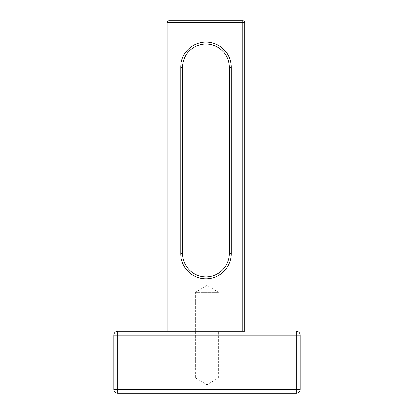 <?xml version="1.0" encoding="UTF-8"?>
<svg xmlns="http://www.w3.org/2000/svg" width="414" height="414" viewBox="0 0 414 414"><rect width="100%" height="100%" fill="white"/><g stroke="black" fill="none" stroke-linecap="round" stroke-linejoin="round"><path stroke-width="0.31" stroke-dasharray="2.07 1.55" d="M113.85 389.419L117.731 389.419L117.731 393.3A3.881 3.881 0 0 1 113.85 389.419L113.85 335.081A3.881 3.881 0 0 1 117.731 331.2L117.731 335.081L113.85 335.081M296.269 389.419L300.15 389.419A3.881 3.881 0 0 1 296.269 393.3L296.269 331.2A3.881 3.881 0 0 1 300.15 335.081L117.731 335.081L117.731 389.419L296.269 389.419M296.269 393.3L117.731 393.3M300.15 335.081L300.15 389.419M242.816 20.7L169.072 20.7L169.072 22.641L167.132 22.641L167.132 331.2L244.757 331.2L242.816 331.2L244.757 331.2L244.757 22.641L242.816 22.641L242.816 20.7A1.941 1.941 0 0 1 244.757 22.641M218.644 331.2L195.356 331.2L218.644 331.2L195.356 331.2L218.644 331.2L218.644 377.775L195.356 377.775L218.644 377.775L207 384.772L195.356 377.775L195.356 292.387L218.644 292.387L195.356 292.387L218.644 292.387L195.356 292.387L195.356 370.012L218.644 370.012L218.644 331.2M218.644 370.012L195.356 370.012M169.072 331.2L242.816 331.2L242.816 22.641L169.072 22.641L169.072 331.2L242.816 331.2M182.657 253.575A23.287 23.287 0 0 0 205.944 276.862A23.287 23.287 0 0 0 229.232 253.575L229.232 67.275A23.287 23.287 0 0 0 205.944 43.987A23.287 23.287 0 0 0 182.657 67.275L182.657 253.575L180.716 253.575L180.716 67.275A25.228 25.228 0 0 1 205.944 42.047A25.228 25.228 0 0 1 231.172 67.275L231.172 253.575A25.228 25.228 0 0 1 205.944 278.803A25.228 25.228 0 0 1 180.716 253.575M195.356 292.387L207 285.391L218.644 292.387M229.232 253.575L231.172 253.575M229.232 67.275L231.172 67.275M182.657 67.275L180.716 67.275"/><path stroke-width="0.62" d="M113.85 389.419A3.881 3.881 0 0 0 117.731 393.3L117.731 389.419L113.85 389.419L113.85 335.081L117.731 335.081L117.731 331.2A3.881 3.881 0 0 0 113.85 335.081M300.15 389.419L296.269 389.419L296.269 393.3A3.881 3.881 0 0 0 300.15 389.419L300.15 335.081A3.881 3.881 0 0 0 296.269 331.2L296.269 335.081L300.15 335.081M117.731 393.3L296.269 393.3M244.757 22.641L244.757 331.2L117.731 331.2L167.132 331.2L167.132 22.641A1.941 1.941 0 0 1 169.072 20.7A1.941 1.941 0 0 0 167.132 22.641L169.072 22.641L169.072 20.7L242.816 20.7L242.816 22.641L244.757 22.641A1.941 1.941 0 0 0 242.816 20.7M229.232 67.275L229.232 253.575A23.287 23.287 0 0 1 205.944 276.862A23.287 23.287 0 0 1 182.657 253.575L182.657 67.275A23.287 23.287 0 0 1 205.944 43.987A23.287 23.287 0 0 1 229.232 67.275L231.172 67.275A25.228 25.228 0 0 0 205.944 42.047A25.228 25.228 0 0 0 180.716 67.275L182.657 67.275M296.269 389.419L117.731 389.419L117.731 335.081L296.269 335.081L296.269 389.419M169.072 331.2L169.072 22.641L242.816 22.641L242.816 331.2M231.172 253.575L229.232 253.575A23.287 23.287 0 0 1 205.944 276.862A23.287 23.287 0 0 1 182.657 253.575L180.716 253.575A25.228 25.228 0 0 0 205.944 278.803A25.228 25.228 0 0 0 231.172 253.575L231.172 67.275M180.716 67.275L180.716 253.575"/></g></svg>

